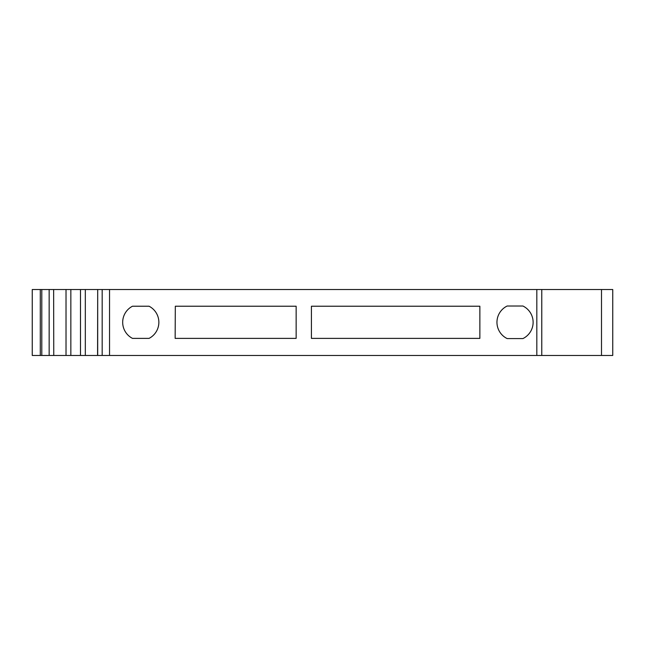 <?xml version="1.0" encoding="UTF-8"?>
<svg xmlns="http://www.w3.org/2000/svg" width="645" height="645" viewBox="0 0 645 645"><rect width="100%" height="100%" fill="white"/><g stroke="black" fill="none" stroke-linecap="round" stroke-linejoin="round"><path stroke-width="0.97" d="M41.796 289.532L32.25 289.532L32.25 355.468L66.016 355.468L66.016 289.532L41.796 289.532L41.796 355.468M53.64 289.532L53.761 355.468L53.64 289.532M85.317 289.532L85.317 355.468L97.693 355.468L97.693 289.532L109.537 289.532L109.537 355.468L97.572 355.468L97.693 289.532L66.016 289.532M109.537 289.532L601.503 289.532L601.503 355.468L612.75 355.468L612.75 289.532L601.503 289.532M109.537 355.468L601.503 355.468M175.319 306.222L175.142 338.383L296.144 338.383L296.144 306.222L175.319 306.222M149.06 306.222L132.483 306.222A18.092 18.092 0 0 0 132.483 338.383L149.06 338.383A18.092 18.092 0 0 0 149.06 306.222M507.155 338.577L522.926 338.577A18.092 18.092 0 0 0 522.926 306.02L507.155 306.02A18.092 18.092 0 0 0 507.155 338.577M311.422 338.383L479.864 338.383L479.864 306.222L311.422 306.222L311.422 338.383M80.488 289.532L80.488 355.468L85.317 355.468M70.845 289.532L70.845 355.468L80.488 355.468M70.845 355.468L66.016 355.468M541.768 289.532L541.768 355.468M536.817 289.532L536.817 355.468M102.176 289.532L102.176 355.468M49.157 289.532L49.157 355.468M40.288 289.532L40.288 355.468"/></g></svg>
